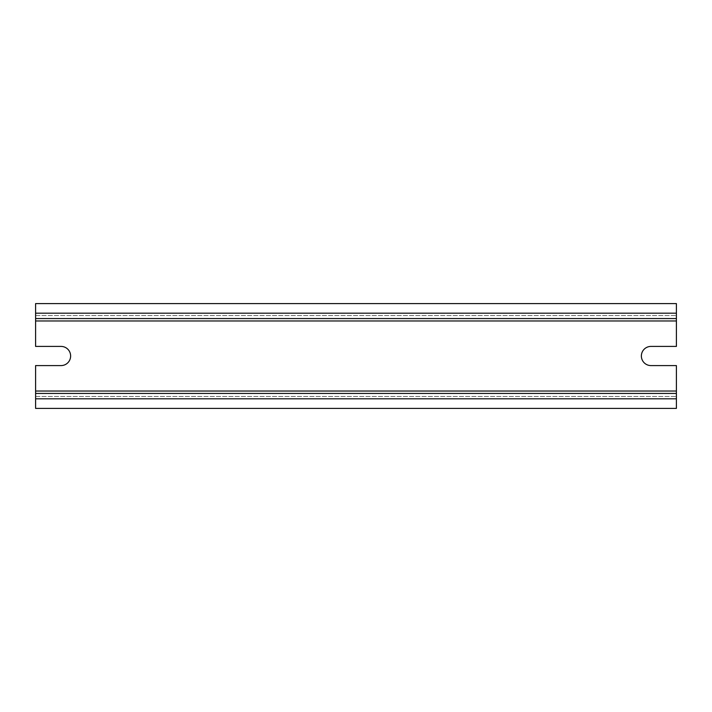<?xml version="1.0" encoding="UTF-8"?>
<svg xmlns="http://www.w3.org/2000/svg" width="712" height="712" viewBox="0 0 712 712"><rect width="100%" height="100%" fill="white"/><g stroke="black" fill="none" stroke-linecap="round" stroke-linejoin="round"><path stroke-width="0.53" stroke-dasharray="3.56 2.67" d="M676.4 313.182L35.6 313.182L35.6 303.597L676.4 303.597L676.4 346.415L650.946 346.415A9.585 9.585 0 0 0 641.37 356A9.585 9.585 0 0 0 650.946 365.585L676.4 365.585L676.4 408.403L35.6 408.403L35.6 398.818L676.4 398.818M35.6 398.818L35.6 365.585L61.054 365.585A9.585 9.585 0 0 0 70.63 356A9.585 9.585 0 0 0 61.054 346.415L35.6 346.415L35.6 320.97L676.4 320.97M35.6 313.182L35.6 320.97M35.6 315.576L676.4 315.576L35.6 315.576M35.6 396.424L676.4 396.424L35.6 396.424M35.6 391.03L676.4 391.03"/><path stroke-width="1.07" d="M35.6 313.182L35.6 346.415L61.054 346.415A9.585 9.585 0 0 1 70.63 356A9.585 9.585 0 0 1 61.054 365.585L35.6 365.585L35.6 408.403L676.4 408.403L676.4 365.585L650.946 365.585A9.585 9.585 0 0 1 641.37 356A9.585 9.585 0 0 1 650.946 346.415L676.4 346.415L676.4 303.597L35.6 303.597L35.6 313.182L676.4 313.182M35.6 393.433L676.4 393.433L35.6 393.433M35.6 318.567L676.4 318.567L35.6 318.567M35.6 320.97L676.4 320.97M35.6 391.03L676.4 391.03M35.6 398.818L676.4 398.818"/></g></svg>
